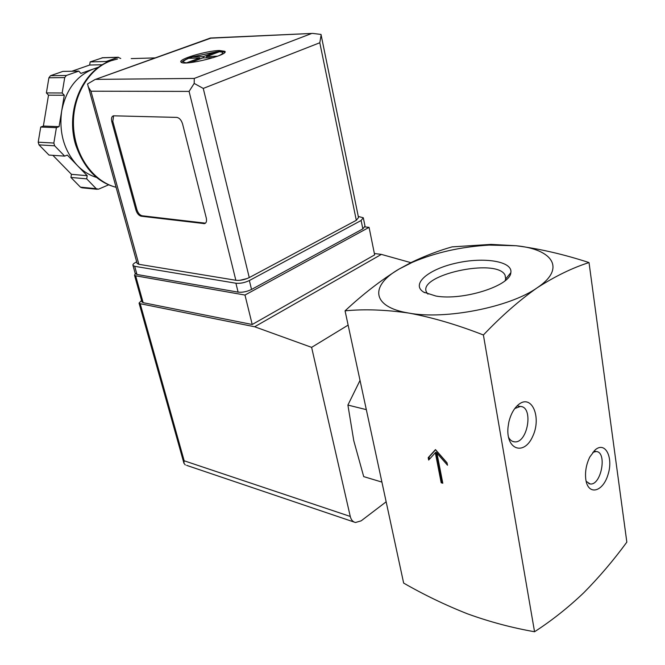 <?xml version="1.0" encoding="UTF-8"?>
<svg xmlns="http://www.w3.org/2000/svg" width="665" height="665" viewBox="0 0 665 665"><rect width="100%" height="100%" fill="white"/><g stroke="black" fill="none" stroke-linecap="round" stroke-linejoin="round"><path stroke-width="1" d="M589.024 262.567L626.837 542.133C613.587 560.229 599.231 577.104 583.77 592.756C568.168 607.602 551.767 620.603 534.552 631.75L483.397 334.985C501.352 316.133 519.282 300.405 537.187 287.787C555.2 276.224 572.482 267.812 589.024 262.567C563.612 254.279 539.257 248.668 515.957 245.726L489.224 245.094C461.352 246.707 435.808 252.417 412.591 262.218L399.125 269.034C369.865 285.601 371.253 307.039 408.859 313.082C432.4 317.454 457.246 324.761 483.397 334.985M345.06 310.838C364.304 308.967 385.567 309.715 408.859 313.082C445.051 319.948 509.88 307.263 537.187 287.787C566.256 268.502 552.873 249.151 515.957 245.726L491.019 244.396L452.092 246.881C438.917 250.564 425.359 255.726 411.419 262.376L399.125 269.034C380.995 280.198 362.974 294.13 345.06 310.838L403.647 583.089C424.087 594.834 445.367 605.083 467.503 613.837C489.515 621.808 511.867 627.777 534.552 631.75M441.186 482.765L442.799 483.231L436.938 453.156L447.495 465.217L447.03 462.79L435.475 449.59L428.194 457.661L428.667 460.064L435.326 452.724L441.186 482.765L442.607 482.258M360.031 380.397L347.903 405.068L353.763 440.679L363.705 476.614L381.918 482.092M366.324 409.64L347.903 405.068M427.977 294.13L426.805 292.6C415.617 275.485 496.58 257.388 505.051 275.111L505.683 278.934L505.109 280.705M435.949 296.05L423.721 292.151C410.563 284.188 428.376 269.167 456.29 263.099C484.02 256.732 512.981 261.295 510.836 272.683C510.296 285.867 462.682 300.913 435.949 296.05M518.841 404.32C514.103 408.16 510.778 414.079 508.841 422.084L508.043 427.113C505.649 449.748 523.995 456.09 532.64 436.523C541.8 417.653 532 393.913 518.841 404.32M595.125 449.939L589.838 456.955C586.281 464.22 584.926 471.651 585.782 479.265C587.902 495.757 602.698 492.391 607.943 474.852C613.637 457.603 605.325 440.878 595.125 449.939M436.938 453.156L437.811 452.491L447.088 463.089M428.194 457.661L429.066 457.005L429.49 459.158M435.617 449.748L429.066 457.005M435.326 452.724L436.198 452.067L442.05 482.092M586.156 481.319L590.163 483.962C601.318 485.699 607.511 451.568 596.056 451.518L592.823 452.333M508.459 437.096C509.972 440.055 512 441.643 514.552 441.851C527.885 443.472 533.837 406.207 520.205 406.481L514.793 408.526M365.052 226.915L369.075 227.347L244.978 295.044L135.643 275.8L134.513 275.227L135.328 273.739M386.157 501.801L361.162 520.845L355.476 522.507C352.866 521.909 351.128 519.889 350.264 516.447L311.619 347.363L254.653 326.764L140.19 303.706L139.052 303.09L141.562 300.489M410.862 262.65L381.361 254.396L374.37 253.506M311.619 347.363L348.136 325.11M254.653 326.764L381.361 254.396M369.075 227.347L374.644 254.886L252.218 324.495L143.15 302.683L141.928 301.785M185.319 464.96L183.897 463.197L184.163 460.787L140.19 303.706M244.978 295.044L252.218 324.495M219.475 50.515C206.474 50.698 177.53 59.36 181.038 62.103C183.474 66.342 229.741 54.904 224.837 51.305L219.475 50.515M187.206 58.794L187.089 58.337L190.797 56.974L190.922 57.481L192.368 56.932L203.349 56.616L216.083 51.895L218.037 51.729L217.912 51.213L221.129 51.105L221.246 51.621L224.413 52.028L219.974 51.612M181.304 62.31L185.751 59.468M221.246 51.621L219.3 51.787L206.549 56.525L217.588 56.201M213.507 57.606L202.842 57.905L190.124 62.626M188.669 58.296C182.576 60.922 181.894 62.435 186.616 62.818L199.633 57.988L188.336 58.329C181.321 61.562 183.374 60.989 181.454 62.394M106.009 62.759L106.225 61.488L118.087 57.315L120.747 58.503M97.738 67.747L93.383 69.002L98.487 67.198M80.881 73.416L93.383 69.002C76.541 75.719 65.968 89.7 61.679 110.964L64.289 95.27L62.161 92.984L64.721 77.597L66.334 75.486L78.802 71.113L80.881 73.416M59.069 126.649L61.679 110.964C58.836 132.601 64.056 150.764 77.34 165.46L67.298 155.078L64.663 156.125L54.646 145.793L53.84 143.05L56.4 127.663L59.069 126.649L43.375 126.051L48.512 95.17L46.392 92.917L48.911 77.78L50.507 75.702L62.901 71.396L78.802 71.113M108.719 184.795L98.495 189.184L96.226 188.694L86.691 178.852L87.215 175.685L77.34 165.46C83.092 171.346 89.551 175.352 96.724 177.48M210.855 38.163L94.912 79.601L87.531 83.973L137.032 263.074M321.153 35.145L358.51 217.555L356.315 220.306L249.259 277.588C244.629 279.782 240.156 280.68 235.851 280.273L138.869 264.304L137.14 263.465M135.943 210.049C137.115 213.548 138.86 215.601 141.188 216.208L204.488 223.631C206.325 223.033 206.931 221.179 206.291 218.07L182.584 123.973C181.337 120.049 179.4 117.855 176.765 117.397L113.491 115.81C111.629 116.392 111.072 118.37 111.828 121.745L135.943 210.049L136.89 209.625C138.054 213.116 139.8 215.169 142.127 215.776L205.46 223.166L204.488 223.631M358.285 216.449L363.298 217.763L361.128 220.497L249.358 280.53C244.712 282.75 240.231 283.647 235.909 283.224L134.687 266.308L132.983 265.468C132.576 264.512 133.657 263.39 136.225 262.093L136.699 261.86M363.414 218.303L365.002 226.117L362.841 228.893L251.536 289.45C246.906 291.686 242.434 292.583 238.112 292.135L136.965 274.479L135.145 273.224M247.239 278.51L239.841 280.314M321.129 34.946L319.799 42.751L356.315 220.306M319.799 42.751L203.257 88.42L194.188 83.424L189.084 91.404L235.851 280.273M189.084 91.404L90.939 91.205L88.054 86.483M95.86 79.376L194.271 78.428L194.188 83.424M321.054 34.43L312.65 33.408L210.29 38.188M106.225 61.488L90.157 61.912L102.801 57.722M102.277 64.738L89.642 65.037L90.157 61.912M71.92 71.23L89.642 65.037M62.161 92.984L46.392 92.917M64.289 95.27L48.512 95.17M56.4 127.663L40.723 127.048L43.375 126.051M64.663 156.125L48.986 155.07L39.011 144.887L38.204 142.185L40.723 127.048M87.215 175.685L71.454 174.338L52.876 155.327M86.691 178.852L70.939 177.455L71.454 174.338M97.24 189.292L82.019 187.804L80.44 187.156L70.939 177.455M113.607 115.793L112.809 121.363L136.89 209.625M203.656 57.88L203.349 56.616M218.253 52.178L218.02 51.205M206.857 57.788L206.549 56.525M199.882 59.002L199.633 57.988M191.013 58.229L190.714 57.007M184.163 460.787L350.264 516.447M135.643 275.8L143.15 302.683M219.384 55.494C223.814 53.25 223.781 52.011 219.3 51.787M216.083 51.895L192.368 56.932M111.196 60.706C88.636 68.462 72.119 96.575 73.499 126.142C74.754 155.726 93.383 181.553 116.001 187.264C97.497 182.518 84.064 168.428 75.71 145.003C65.162 110.964 82.103 70.257 110.964 60.731L117.522 59.002L111.196 60.706M131.238 58.603L155.186 57.905M194.271 78.428L311.212 33.657M203.257 88.42L249.259 277.588M90.939 91.205L138.869 264.304M361.128 220.497L362.841 228.893M249.358 280.53L251.536 289.45M235.909 283.224L238.112 292.135M134.687 266.308L136.965 274.479M118.087 57.315L101.961 57.813M66.334 75.486L50.507 75.702M64.721 77.597L48.911 77.78M53.84 143.05L38.204 142.185M54.646 145.793L39.011 144.887M96.226 188.694L80.44 187.156M142.127 215.776L141.188 216.208M204.637 223.191L203.681 223.656M112.809 121.363L111.828 121.745M505.051 275.111L505.683 278.968M505.683 278.934L510.836 272.683M424.694 292.708L423.721 292.151M412.591 262.218L411.411 262.367M489.224 245.094L491.019 244.388M588.708 483.588L590.163 483.962M593.978 451.028L596.056 451.518M512.507 441.352L514.552 441.851M517.137 405.808L520.205 406.481M186.624 465.359L354.088 522.042M183.881 463.039L139.052 303.09M134.513 275.227L142.002 302.068M224.986 51.945L224.837 51.305M216.541 51.754L192.094 56.957M94.912 79.601L210.356 38.055M132.983 265.468L135.261 273.623M210.389 38.013L312.65 33.408M118.362 57.248L102.235 57.739"/></g></svg>
